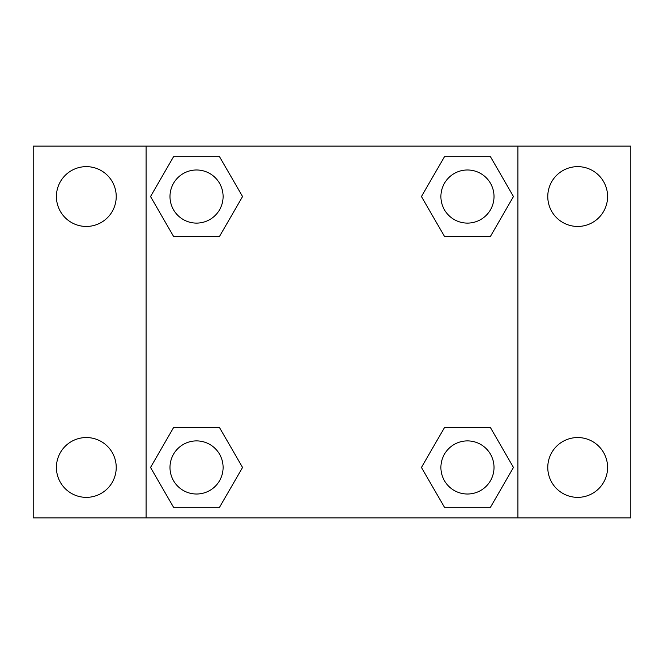 <?xml version="1.0" encoding="UTF-8"?>
<svg xmlns="http://www.w3.org/2000/svg" width="664" height="664" viewBox="0 0 664 664"><rect width="100%" height="100%" fill="white"/><g stroke="black" fill="none" stroke-linecap="round" stroke-linejoin="round"><path stroke-width="1" d="M33.2 146.08L630.8 146.08L630.8 517.92L33.2 517.92L33.2 146.08M577.68 166.639A29.905 29.905 0 0 1 607.585 196.544A29.905 29.905 0 0 1 577.68 226.449A29.905 29.905 0 0 1 547.775 196.544A29.905 29.905 0 0 1 577.68 166.639M577.68 437.551A29.905 29.905 0 0 1 607.585 467.456A29.905 29.905 0 0 1 577.68 497.361A29.905 29.905 0 0 1 547.775 467.456A29.905 29.905 0 0 1 577.68 437.551M86.32 437.551A29.905 29.905 0 0 1 116.225 467.456A29.905 29.905 0 0 1 86.32 497.361A29.905 29.905 0 0 1 56.415 467.456A29.905 29.905 0 0 1 86.32 437.551M86.32 166.639A29.905 29.905 0 0 1 116.225 196.544A29.905 29.905 0 0 1 86.32 226.449A29.905 29.905 0 0 1 56.415 196.544A29.905 29.905 0 0 1 86.32 166.639M173.545 427.616L219.543 427.616L242.551 467.456L219.543 507.296L173.545 507.296L150.537 467.456L173.545 427.616L219.543 427.616L173.545 427.616M444.457 156.704L490.455 156.704L513.463 196.544L490.455 236.384L444.457 236.384L421.449 196.544L444.457 156.704L490.455 156.704L444.457 156.704M146.08 517.92L146.08 146.08M517.92 146.08L517.92 517.92M173.545 156.704L219.543 156.704L242.551 196.544L219.543 236.384L173.545 236.384L150.537 196.544L173.545 156.704L219.543 156.704L173.545 156.704M444.457 427.616L490.455 427.616L513.463 467.456L490.455 507.296L444.457 507.296L421.449 467.456L444.457 427.616L490.455 427.616L444.457 427.616M490.455 507.296L444.457 507.296L490.455 507.296M494.016 467.456A26.56 26.56 0 0 0 454.176 444.457A26.56 26.56 0 0 0 454.176 490.455A26.56 26.56 0 0 0 494.016 467.456M219.543 507.296L173.545 507.296L219.543 507.296M223.104 467.456A26.56 26.56 0 0 0 183.264 444.457A26.56 26.56 0 0 0 183.264 490.455A26.56 26.56 0 0 0 223.104 467.456M490.455 236.384L444.457 236.384L490.455 236.384M494.016 196.544A26.56 26.56 0 0 0 454.176 173.545A26.56 26.56 0 0 0 454.176 219.543A26.56 26.56 0 0 0 494.016 196.544M219.543 236.384L173.545 236.384L219.543 236.384M223.104 196.544A26.56 26.56 0 0 0 183.264 173.545A26.56 26.56 0 0 0 183.264 219.543A26.56 26.56 0 0 0 223.104 196.544"/></g></svg>

